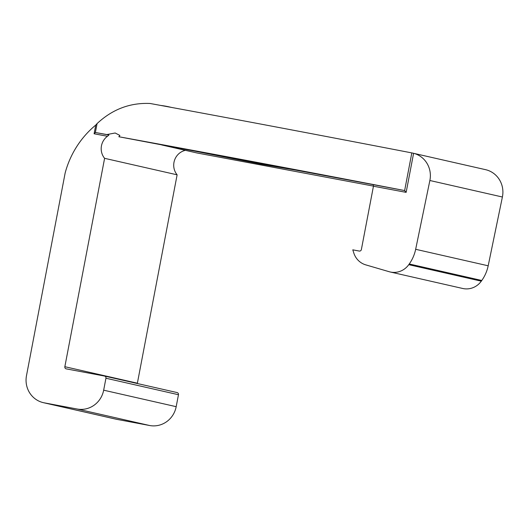 <?xml version="1.0" encoding="UTF-8"?>
<svg xmlns="http://www.w3.org/2000/svg" width="529" height="529" viewBox="0 0 529 529"><rect width="100%" height="100%" fill="white"/><g stroke="black" fill="none" stroke-linecap="round" stroke-linejoin="round"><path stroke-width="0.79" d="M108.928 135.04L106.825 134.558A326.889 3.3 10.8 0 0 95.372 132.495L108.928 135.04L107.466 136.277L94.096 133.771L95.762 125.056A90.981 87.457 -77.2 0 0 65.146 173.003L26.483 375.689A23.408 22.502 -77.2 0 0 43.404 402.668A23.408 22.502 -77.2 0 0 44.211 402.834L77.161 409.023A23.408 22.502 -77.2 0 0 103.664 390.184L105.945 378.228A1.871 1.799 -77.2 0 0 104.524 376.053L66.27 368.872A1.871 1.799 102.8 0 1 64.849 366.703L104.603 158.323L177.122 174.821L137.375 383.201A1.871 1.799 -77.2 0 0 137.342 383.518M373.448 186.221L361.373 249.549A1.871 1.799 102.8 0 1 359.251 251.057L352.783 249.84L353.822 253.067A18.727 17.999 -77.2 0 0 365.764 264.87L389.159 271.708A18.727 17.999 -77.2 0 0 390.177 271.972A18.727 17.999 -77.2 0 0 408.765 264.672L409.254 263.978A37.453 35.998 -77.2 0 0 415.662 249.298L429.872 180.501A23.408 22.502 -77.2 0 0 413.599 153.304L406.146 192.358L373.448 186.221L373.289 184.674L404.639 190.559A326.889 3.3 10.8 0 0 118.84 136.74L119.885 135.431L115.17 133.004L106.825 134.558M161.735 144.953L196.933 152.96L373.441 186.102M185.408 150.342A14.984 14.402 -77.2 0 0 173.988 162.317A14.984 14.402 -77.2 0 0 177.122 174.821M104.603 158.323A14.984 14.402 102.8 0 1 101.462 145.812A14.984 14.402 102.8 0 1 107.466 136.277M95.762 125.056L97.072 123.594C112.346 109.311 130.015 102.6 150.071 103.479A326.889 3.3 10.8 0 1 411.82 152.907L485.543 169.664A23.408 22.502 102.8 0 1 502.398 197.006L488.181 265.796A37.453 35.998 102.8 0 1 481.78 280.476L481.284 281.17A18.727 17.999 102.8 0 1 462.696 288.477L390.177 271.972M412.858 153.126L413.599 153.304M104.656 376.086L177.05 392.558A1.871 1.799 102.8 0 1 178.465 394.727L176.183 406.682A23.408 22.502 102.8 0 1 149.681 425.521L116.737 419.338A23.408 22.502 102.8 0 1 115.93 419.166L43.404 402.668M171.151 107.361A90.981 87.457 -77.2 0 0 169.392 106.937A90.981 87.457 -77.2 0 0 160.75 105.443M196.451 151.473L260.552 164.069L296.26 170.212M228.33 157.391L233.421 158.33A148.986 1.508 10.8 0 0 212.116 154.415L118.84 136.74M373.289 184.674L228.316 157.457M94.096 133.771L95.372 132.495L97.072 123.594M406.146 192.358L404.639 190.559L411.82 152.907M260.652 163.527L260.552 164.069M409.254 263.978L481.78 280.476M415.662 249.298L488.181 265.796M429.872 180.501L502.398 197.006M408.765 264.672L481.284 281.17M44.211 402.834L116.737 419.338M77.161 409.023L149.681 425.521M103.664 390.184L176.183 406.682M105.945 378.228L178.465 394.727M64.849 366.703L137.375 383.201M104.59 376.066L177.109 392.571M169.392 106.937L171.621 107.447"/></g></svg>
